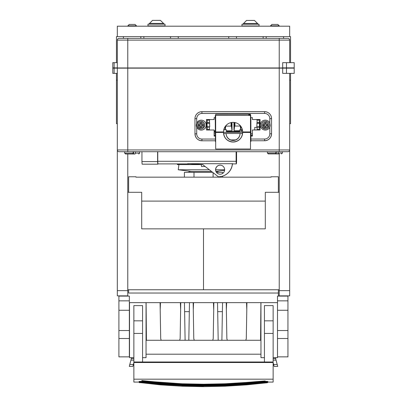 <?xml version="1.0" encoding="UTF-8"?>
<svg xmlns="http://www.w3.org/2000/svg" width="407" height="407" viewBox="0 0 407 407"><rect width="100%" height="100%" fill="white"/><g stroke="black" fill="none" stroke-linecap="round" stroke-linejoin="round"><path stroke-width="0.61" d="M128.637 293.03L128.637 289.769L128.637 293.03L278.363 293.03L278.363 289.769M118.905 310.266L118.905 296.098L129.35 296.098L129.35 310.266L118.905 310.266L118.905 356.863L129.35 356.863L129.35 338.502L118.905 338.502M118.905 330.535L129.35 330.535L129.35 310.266M129.35 330.535L129.35 338.502M129.35 302.65L277.498 302.65L277.488 357.677L273.138 357.677M278.363 296.098L278.363 293.03M128.637 192.302L128.637 176.765L135.953 176.765L135.953 177.172L271.047 177.172L271.047 176.765L271.047 177.172M271.047 176.765L278.363 176.765L278.363 192.302M135.953 177.172L135.953 176.765M277.498 338.502L277.498 356.863L287.942 356.863L287.942 310.266L277.498 310.266L277.498 338.502L287.942 338.502M277.498 300.844L287.942 300.844L287.942 296.098L277.498 296.098L277.498 310.266M287.942 300.844L287.942 310.266M131.609 357.677L129.278 366.381L129.787 364.479L133.389 364.479L133.862 362.718M133.389 364.479L132.88 366.381L129.278 366.381L132.88 366.381M146.047 302.65L146.047 357.677L142.567 357.677M133.862 357.677L129.512 357.677L129.512 302.65M146.428 340.267L146.103 302.65L146.428 340.267L260.572 340.267L260.897 302.65L260.572 340.267M133.862 333.44L133.862 305.616L142.567 305.616L142.567 362.001L133.862 362.001L133.862 333.44L142.567 333.44M189.311 311.65L184.61 311.65M222.39 311.65L217.689 311.65M226.643 302.65L226.358 309.702M246.8 309.702L246.515 302.65M160.485 302.65L160.2 309.702M180.642 309.702L180.357 302.65M193.564 302.65L193.279 309.702M213.721 309.702L213.436 302.65M260.953 354.197L146.047 354.197M245.828 340.267L246.291 338.588L246.922 302.65M226.236 302.65L226.862 338.588L227.33 340.267M221.891 340.267L222.548 302.65M218.188 340.267L217.531 302.65M212.749 340.267L213.217 338.588L213.843 302.65M193.157 302.65L193.783 338.588L194.251 340.267M188.812 340.267L189.469 302.65M184.452 302.65L185.109 340.267M180.764 302.65L180.138 338.588L179.67 340.267M160.078 302.65L160.709 338.588L161.172 340.267M260.953 302.65L260.953 357.677L264.433 357.677M133.862 379.182L133.862 362.515L142.567 362.515L142.567 362.001L264.433 362.006L264.433 305.616L273.138 305.616L273.138 379.182L133.862 379.182L133.862 382.076L139.031 382.076M275.391 357.677L275.641 358.603L273.138 358.603M274.12 366.381L277.722 366.381L277.213 364.479L277.722 366.381L274.12 366.381L273.138 362.718M273.138 360.149L276.053 360.149L275.641 358.603M276.053 360.149L277.213 364.479L273.611 364.479M133.862 362.515L133.862 362.001M142.567 362.515L273.138 362.515M273.138 379.182L273.138 382.076L267.969 382.076M264.433 362.515L264.433 362.001L273.138 362.001M127.767 192.302L141.697 192.302L141.697 228.851L203.495 228.851L203.495 289.769L203.505 228.851L265.303 228.851L265.303 192.302L279.233 192.302M127.767 289.769L279.233 289.769M127.767 153.994L127.767 290.654L117.323 290.654L117.323 149.964A1.74 1.74 0 0 0 119.063 151.704L123.937 151.704M117.323 290.654L117.323 295.864L127.767 295.864L127.767 290.654M289.677 290.654L279.233 290.654L279.233 295.864L289.677 295.864L289.677 149.964A1.74 1.74 0 0 1 287.937 151.704L119.063 151.704M279.233 290.654L279.233 153.917M212.663 172.334L184.402 172.334L184.402 177.172M222.598 173.474L222.598 172.334L216.514 172.334M222.598 176.139L222.598 177.172M213.095 172.67L213.095 177.172M193.997 172.334L193.997 177.172M217.948 172.334L217.948 171.464L216.025 171.464M211.543 171.464L189.052 171.464L189.052 172.334M178.256 163.894L178.256 164.586L177.386 164.586L177.386 163.894M116.453 62.658L116.453 36.63L290.547 36.63L290.547 62.658M290.547 67.877L290.547 68.142M290.547 73.362L290.547 80.154L289.677 80.154M263.151 36.63L263.151 38.37M143.849 36.63L143.849 38.37M117.323 80.154L116.453 80.154L116.453 123.677L117.323 123.677M116.453 67.877L116.453 68.142M116.453 73.362L116.453 80.154M170.533 36.63L170.533 38.37L170.533 36.63M236.467 36.63L236.467 38.37L236.467 36.63M178.256 164.586L201.272 164.586M290.547 80.154L290.547 123.677L289.677 123.677M228.744 38.37L228.744 36.63M178.256 36.63L178.256 38.37M191.524 171.464L178.256 169.77L209.361 169.77M215.664 169.77L224.639 169.77M282.687 68.142L294.205 68.142L294.205 73.362L282.687 73.362L282.687 68.142L279.233 68.142L279.233 149.964L117.323 149.964L117.323 68.142L127.767 68.142L127.767 151.704M127.767 68.142L279.233 68.142M114.123 68.142L114.123 73.362L112.795 73.362L112.795 68.142L117.323 68.142M260.078 125.102L260.078 129.93L252.421 129.981L260.083 129.975L260.078 119.531L252.416 119.536L252.416 117.618L250.753 117.618M289.677 73.362L289.677 149.964A1.74 1.74 0 0 1 287.937 151.704L279.233 151.704L279.233 149.964L289.677 149.964M114.123 73.362L117.323 73.362M214.123 133.867L215.369 133.862M250.87 133.847L252.426 133.847M214.123 133.928L215.369 133.928M250.87 133.913L252.426 133.913M214.123 135.424L215.379 135.424M250.875 135.409L252.426 135.409M215.415 139.052L201.938 139.057L201.938 140.781A6.965 6.965 0 0 1 194.973 133.822L194.968 118.676A6.965 6.965 0 0 1 194.968 118.671L194.968 118.641A6.965 6.965 180 0 0 194.968 118.646A6.965 6.965 180 0 1 201.928 111.681L264.601 111.65L264.601 113.436L201.928 113.467L201.928 111.711L264.601 111.681A6.965 6.965 180 0 1 271.566 118.641L271.576 133.786A6.965 6.965 180 0 0 271.576 133.755L269.836 133.801L269.831 127.132L270.263 125.097L269.831 123.067A4.96 4.96 180 0 0 260.343 125.102A4.96 4.96 180 0 0 269.831 127.132M250.9 139.031L264.616 139.026L264.616 140.751L250.91 140.761L264.616 140.751A6.965 6.965 180 0 0 271.576 133.791L271.566 118.61A6.965 6.965 180 0 0 264.601 111.65M214.123 129.996L206.461 130.001L214.123 129.996L214.123 136.091L215.384 136.045M252.426 136.03L250.88 136.03M250.88 136.075L252.426 136.07L252.421 129.981M215.384 136.091L214.123 136.091M215.242 117.638L214.118 117.638L214.118 119.551L206.456 119.556L206.461 130.001M256.853 129.93L257.148 129.467L257.148 127.086L256.812 126.796L257.143 120.08L259.183 120.08L259.829 119.531M256.42 119.47L257.143 120.08M259.483 129.93L259.188 129.467L259.518 123.311L259.183 120.08M257.148 129.467L259.188 129.467M207.061 129.955L207.356 129.487L207.021 123.336L207.351 120.106L206.629 119.49M210.037 119.556L209.396 120.106L207.351 120.106M209.691 129.955L209.396 129.487L209.396 127.111L209.727 126.816L209.396 120.106M209.396 129.487L207.356 129.487M236.589 151.704L236.589 161.289A295.96 1.796 -90 0 1 236.35 163.894A295.96 1.796 -90 0 1 236.111 161.289L236.111 151.704M189.209 163.873L187.622 163.873A295.96 1.796 -90 0 1 187.602 163.894L158.008 163.894A295.96 1.796 -90 0 1 157.768 161.289L157.768 151.704M157.606 151.704L157.606 161.579A295.96 1.796 90 0 0 157.845 164.184A295.96 1.796 90 0 0 157.947 163.721M141.941 151.704L141.941 161.579A295.96 1.796 90 0 0 142.175 164.184L157.845 164.184M254.741 129.935L254.746 127.406L257.148 127.406M259.188 127.406L260.078 127.406M201.938 139.057A5.225 5.225 0 0 1 196.713 133.837L196.713 127.162L196.276 125.132L196.708 123.097L196.708 118.691A5.225 5.225 0 0 1 201.928 113.467M206.196 125.112A4.96 4.96 0 0 1 201.236 130.062A4.96 4.96 0 0 1 196.276 125.112M250.758 118.259L250.483 114.306L215.664 114.326L215.674 131.96L223.509 131.944A9.575 9.575 180 0 0 223.509 131.96M250.727 115.293L250.793 140.14L250.498 140.145L250.498 141.117L250.91 141.407L250.875 118.259M196.713 127.162A4.96 4.96 180 0 0 206.196 125.127A4.96 4.96 180 0 0 196.708 123.097M215.679 141.371L215.43 141.707M215.425 141.377L215.679 140.054M215.664 115.552L215.227 115.598L215.42 140.059M215.674 131.96L216.544 131.99M270.263 125.081A4.96 4.96 0 0 1 265.303 130.031A4.96 4.96 0 0 1 260.343 125.086M257.143 122.573L259.188 122.573M256.812 123.311L259.518 123.311M256.812 126.796L259.518 126.791M257.148 127.086L259.188 127.086M209.396 122.593L207.351 122.599M209.727 123.336L207.021 123.336M209.727 126.816L207.026 126.816M209.396 127.111L207.356 127.111M205.164 166.504L201.506 166.504L201.262 164.504M236.111 161.289L157.768 161.289M232.845 163.873L232.361 163.873M187.602 163.894A295.96 1.796 -90 0 1 187.541 163.706L232.804 163.706A295.96 1.796 -90 0 0 232.865 163.894L236.35 163.894M215.354 132.555L214.123 132.555M215.339 130.815L214.123 130.815M215.344 131.659L214.123 131.624M214.123 131.242L215.339 131.207M141.941 161.579L157.606 161.579M250.493 131.298L250.483 114.306M250.493 131.151L250.483 114.911L248.743 114.916M250.798 141.112L250.793 140.14M250.498 141.448L250.804 141.448L250.498 141.117M250.86 140.552L250.809 133.588L250.814 140.552M250.895 122.09L250.89 121.393L250.895 122.09M215.664 115.425L250.483 115.405L250.493 132.138L249.623 132.143M250.483 114.764L248.743 114.764M215.679 140.4L215.42 140.4M234.01 140.267L232.265 140.278M250.498 139.84L250.498 140.145M230.81 139.947L235.455 139.911M250.498 139.799L250.793 139.799M250.498 139.352L250.493 131.7M215.664 115.593L215.227 115.598M226.465 130.749L232.061 130.708L226.465 130.749M225.137 129.757L225.112 126.648M232 122.441L232.061 130.708M233.984 130.693L239.698 130.652L233.984 130.693L233.923 122.415M240.873 126.389L240.898 129.736M285.322 38.37L283.582 38.37L283.582 36.63M123.418 38.37L119.063 38.37L127.767 38.37L123.418 38.37L123.418 36.63M223.509 131.949A9.575 9.575 180 0 1 233.079 122.38A9.575 9.575 180 0 1 242.658 131.944L250.493 131.939L249.623 131.954L249.623 132.387M250.493 131.629L250.483 117.776M250.483 115.415L250.493 131.954M250.498 146.225L250.493 132.138M248.753 131.944L248.753 132.387L250.493 132.387L250.503 148.993L215.685 149.013L215.674 132.473L223.509 132.407C224.079 138.222 227.274 141.412 233.089 141.977C238.904 141.407 242.094 138.212 242.658 132.397L247.008 132.397L247.008 131.944L247.008 132.214M250.498 145.253L250.498 145.558M219.154 132.412L219.154 131.96L219.154 132.412L223.509 132.407M223.509 132.468A9.575 9.575 180 0 0 233.089 142.038A9.575 9.575 180 0 0 242.658 132.463L242.658 132.397M242.658 132.463A9.575 9.575 180 0 0 242.658 132.458L250.493 132.453M215.674 131.99L216.544 132.158M217.414 132.392L215.674 132.473M225.783 125.758L225.28 129.752M225.336 128.866L225.315 126.353M226.109 125.392L226.119 126.129L225.788 126.134L231.395 126.094L231.995 130.708M231.863 128.816L231.817 122.461M234.605 122.502L234.63 126.068L234.061 130.693M234.178 128.8L234.132 122.436M234.936 122.558L234.961 126.063L234.63 126.068L240.237 126.028L240.776 129.736M240.71 128.754L240.69 126.134M279.233 38.37L127.767 38.37L127.767 40.11L279.233 40.11L279.233 38.37L287.937 38.37A1.74 1.74 0 0 1 289.677 40.11L279.233 40.11L279.233 67.964L289.677 67.877M279.233 67.964L117.323 67.964L117.323 40.11A1.74 1.74 0 0 1 119.063 38.37A1.74 1.74 0 0 0 117.323 40.11A1.74 1.74 0 0 1 119.063 38.37A1.74 1.74 0 0 0 117.323 40.11L127.767 40.11L127.767 67.964M226.119 133.511L240.049 133.501A6.965 6.965 0 0 1 233.089 140.329A6.965 6.965 0 0 1 226.124 133.511L223.57 133.511L226.119 133.521A6.965 6.965 180 0 0 233.089 140.476A6.965 6.965 180 0 0 240.049 133.516L242.592 133.511M240.049 133.516A6.965 6.965 180 0 0 240.049 133.511L242.597 133.501M200.28 125.717L198.687 125.717A2.284 2.284 180 0 1 198.687 124.496L200.28 124.496L200.28 122.904A2.284 2.284 180 0 1 201.496 122.904L201.496 124.496L203.088 124.496A2.284 2.284 180 0 1 203.088 125.712L201.501 125.717L201.501 127.305A2.284 2.284 180 0 1 200.28 127.305L200.28 125.717L198.687 125.717M264.692 125.717L263.1 125.717A2.284 2.284 180 0 1 263.1 124.496L264.692 124.496L264.692 122.904A2.284 2.284 180 0 1 265.913 122.904L265.913 124.496L267.506 124.496A2.284 2.284 180 0 1 267.506 125.712L265.913 125.717L265.913 127.305A2.284 2.284 180 0 1 264.698 127.305L264.692 125.717L263.1 125.717M289.677 40.11L289.677 62.658M286.477 62.658L282.687 62.658L282.687 67.877L294.205 67.877L294.205 62.658L286.477 62.658L286.477 67.877M216.544 132.402L216.544 131.96M250.829 138.553L250.809 134.346L250.819 138.553M223.738 129.853L226.465 129.792L226.47 132.229L222.812 132.295L243.355 132.28L239.698 132.219L239.698 129.782L242.409 129.787M239.698 132.158L226.47 132.163M226.119 126.129L231.395 126.094L231.369 122.532M231.079 126.094L231.054 122.593M234.961 126.063L240.237 126.028L240.232 125.585M239.921 126.028L239.916 125.244M201.496 124.476L201.496 122.904M201.496 124.14A1.129 1.129 180 0 0 200.28 124.14L200.28 122.904M199.939 125.697A1.129 1.129 180 0 1 199.929 124.496L200.28 124.14M200.28 125.697L200.28 127.305M200.28 126.038A1.129 1.129 180 0 0 201.501 126.038L201.501 125.697L203.088 125.712M201.501 126.836L201.501 127.305M201.836 125.697A1.129 1.129 180 0 0 201.847 124.496M265.913 124.476L265.913 122.904M265.913 124.14A1.129 1.129 180 0 0 264.692 124.14L264.692 122.904M264.357 125.697A1.129 1.129 180 0 1 264.341 124.496L264.692 124.14M264.692 125.697L264.698 127.305M264.692 126.038A1.129 1.129 180 0 0 265.913 126.038L265.913 125.697L267.506 125.712M265.913 126.836L265.913 127.305M266.254 125.697A1.129 1.129 180 0 0 266.264 124.496M117.323 62.658L112.795 62.658L112.795 67.877L117.323 67.877M241.794 129.838L242.424 129.843L241.794 129.838L241.794 131.232L240.817 131.222L240.817 129.828M242.394 129.721L239.698 129.782M240.817 131.222L241.794 131.196M223.764 129.757L224.593 129.736L223.769 129.731M226.465 129.792L223.753 129.792M289.677 36.63L289.677 26.185L117.323 26.185L117.323 36.63M275.931 151.704L275.931 153.047L267.394 153.047L268.406 153.917M278.098 151.704L277.844 153.917L276.338 153.917L276.338 151.704M270.528 25.834L271.917 24.44L277.839 24.44L279.233 25.834L270.528 25.834L270.528 26.185M268.264 153.917L275.676 153.917L275.931 153.047M279.421 153.917L277.844 153.917M278.668 153.917L274.084 153.917M133.17 151.704L133.17 153.124L124.634 153.124L125.646 153.994M135.338 151.704L135.083 153.994L133.582 153.994L133.582 151.704M125.504 153.994L132.916 153.994L133.17 153.124M131.324 153.994L135.083 153.994M127.767 25.834L136.472 25.834L135.083 24.44L129.161 24.44L127.767 26.185M232.285 163.706L232.285 164.581A14.036 14.036 90 0 1 218.356 176.765L202.691 164.581L188.065 163.706M215.583 169.694A4.528 4.528 90 0 1 220.111 165.166A4.528 4.528 90 0 1 224.639 169.694A4.528 4.528 90 0 1 220.111 174.216A4.528 4.528 90 0 1 215.583 169.694M232.361 163.706L232.361 164.581A14.036 14.036 90 0 1 218.452 176.765L218.437 176.765M220.151 174.216A4.528 4.528 90 0 1 215.664 169.694A4.528 4.528 90 0 1 220.151 165.166M160.429 20.381L152.559 20.381L160.429 20.35L164.296 24.181M147.965 24.181L165.023 24.181L165.023 25.921L147.965 25.921L147.965 24.181M254.441 20.442L246.571 20.442L254.441 20.411L258.308 24.242M241.977 24.242L259.035 24.242L259.035 25.982L241.977 25.982L241.977 24.242M139.031 382.137L139.433 381.461L140.39 381.354L160.638 383.455L172.543 384.228L141.697 381.562L162.256 382.931L141.763 380.911L182.005 383.77L203.5 384.213L224.995 383.77L246.454 382.443L244.744 382.931L234.422 383.664L203.5 384.584L182.86 384.167L162.256 382.931L172.543 384.228L182.046 384.793L203.5 385.236L224.954 384.793L234.457 384.228L203.5 385.149L172.543 384.228L172.578 383.664L182.005 383.77L182.86 384.167L203.5 385.149L203.5 384.213M160.638 383.455L160.597 383.933L182.046 384.793L182 386.014L203.5 386.457L203.5 385.928L182 385.485L160.577 384.162L141.697 381.562L141.641 382.02L160.597 383.933L182.031 385.256L203.5 385.699L224.969 385.256L224.954 384.793L246.403 383.933L234.457 384.228L246.362 383.455L265.303 381.476L234.457 384.228L224.14 384.167L224.125 383.801M139.087 381.522L139.26 381.985L140.456 381.929L140.39 381.476L139.845 381.328M141.809 380.55L160.546 382.443L162.256 382.931L162.281 382.575L172.578 383.664M139.586 381.914L139.433 381.461L140.456 381.929L139.586 381.914L139.698 382.214L141.641 382.02L160.577 384.162L160.536 384.686L181.99 386.207L203.5 386.65L225 386.014L246.464 384.686L265.384 382.249L246.423 384.162L246.464 384.686L267.302 382.549L267.302 382.214L246.479 384.88L267.302 382.743L267.969 382.137M139.092 382.142L139.698 382.549L139.26 382.514L139.26 381.985L139.698 382.549L160.521 384.88L181.99 386.207M139.698 382.549L160.521 384.88M160.597 383.933L182.86 384.167L182.875 383.801M203.5 386.65L225.01 386.207L224.969 385.256L246.423 384.162L225 385.485L203.5 385.928L203.5 385.236M140.669 382.163L141.641 382.02L140.39 381.476M139.26 382.514L139.698 382.743M266.331 382.163L266.61 381.354L266.163 381.384L265.303 381.562L266.61 381.476L265.359 382.02L266.331 382.163L246.464 384.686L267.414 381.914L267.302 382.214L265.384 382.249L265.303 381.562L246.403 383.933L266.544 381.929L267.913 382.041L267.74 382.514L267.567 381.461L266.163 381.384L244.744 382.931L244.719 382.575L234.422 383.664L224.995 383.77L224.14 384.167L203.5 385.149M266.61 381.476L267.155 381.328M225.01 386.207L246.479 384.88M246.403 383.933L246.362 383.455M267.414 381.914L267.567 381.461L266.544 381.929L267.043 382.148M267.302 382.214L267.913 381.522M267.302 382.549L267.908 382.142M267.302 382.743L267.74 382.514M246.454 382.443L265.237 380.911L234.457 384.228L234.422 383.664M118.905 300.844L129.35 300.844M141.697 201.104L265.303 201.104M277.498 330.535L287.942 330.535M130.947 360.149L133.862 360.149M131.359 358.603L133.862 358.603M133.862 320.828L142.567 320.828M264.433 320.828L273.138 320.828M264.433 333.44L273.138 333.44M286.477 68.142L286.477 73.362M201.928 111.681L201.928 111.711A6.965 6.965 0 0 0 194.968 118.671L196.708 118.691M264.616 140.751C268.844 140.339 271.164 138.019 271.576 133.791A6.965 6.965 180 0 0 271.576 133.786M201.938 140.781L215.42 140.776L201.938 140.781C197.71 140.369 195.391 138.049 194.973 133.822L196.713 133.837M271.566 118.641L269.826 118.656A5.225 5.225 180 0 0 264.601 113.436M269.826 118.656L269.831 123.067M264.616 139.026A5.225 5.225 180 0 0 269.836 133.801M204.721 125.086L204.248 123.25A3.831 3.831 180 0 0 197.059 125.086L197.059 125.091A3.831 3.831 180 0 0 201.836 128.8A3.831 3.831 180 0 0 204.248 123.25A3.831 3.831 180 0 0 197.059 125.091L197.527 126.928C200.855 129.955 203.251 129.345 204.721 125.091L204.721 125.086A3.831 3.831 180 0 0 204.248 123.25L203.241 122.064L200.895 121.255L199.837 121.403M269.134 125.086L268.666 123.25A3.831 3.831 180 0 0 261.472 125.086L261.472 125.091A3.831 3.831 180 0 0 266.254 128.8A3.831 3.831 180 0 0 268.666 123.25A3.831 3.831 180 0 0 261.472 125.091L261.945 126.928C265.272 129.955 267.669 129.345 269.134 125.091L269.134 125.086A3.831 3.831 180 0 0 268.666 123.25L267.658 122.064L265.313 121.255L264.25 121.403M226.465 131.878L239.698 131.782L226.465 131.878M215.344 131.614L215.674 131.614M226.465 131.532L239.698 131.436M203.179 123.85A2.61 2.61 180 0 0 199.633 122.812A2.61 2.61 180 0 0 198.596 126.358A2.61 2.61 180 0 0 202.142 127.396A2.61 2.61 180 0 0 203.179 123.85M267.592 123.85A2.61 2.61 180 0 0 264.051 122.812A2.61 2.61 180 0 0 263.014 126.358A2.61 2.61 180 0 0 266.554 127.396A2.61 2.61 180 0 0 267.592 123.85M198.596 126.358L199.776 125.717M263.014 126.358L264.189 125.717M114.123 62.658L114.123 67.877M282.366 151.704L282.366 153.047L278.098 153.047M139.606 151.704L139.606 153.124L135.338 153.124M152.559 20.35L149.557 23.413L163.431 23.413M246.571 20.411L243.569 23.474L257.443 23.474M160.536 384.686L139.698 382.214L160.577 384.162M216 171.398L224.598 170.299M178.917 164.586L178.256 169.77M198.692 121.947L197.761 122.873M197.202 124.038L197.059 125.086M263.11 121.947L262.179 122.873M261.62 124.038L261.472 125.086M140.827 38.37L140.827 36.63M266.173 38.37L266.173 36.63M267.394 151.704L267.394 153.047M279.233 25.834L279.233 26.185M282.366 153.047L281.496 153.917M124.634 151.704L124.634 153.124M139.606 153.124L138.736 153.994M136.472 25.834L136.472 26.185M160.846 26.185L160.846 25.921M152.142 26.185L152.142 25.921M149.557 23.413L148.692 24.181M243.569 23.474L242.704 24.242"/></g></svg>
